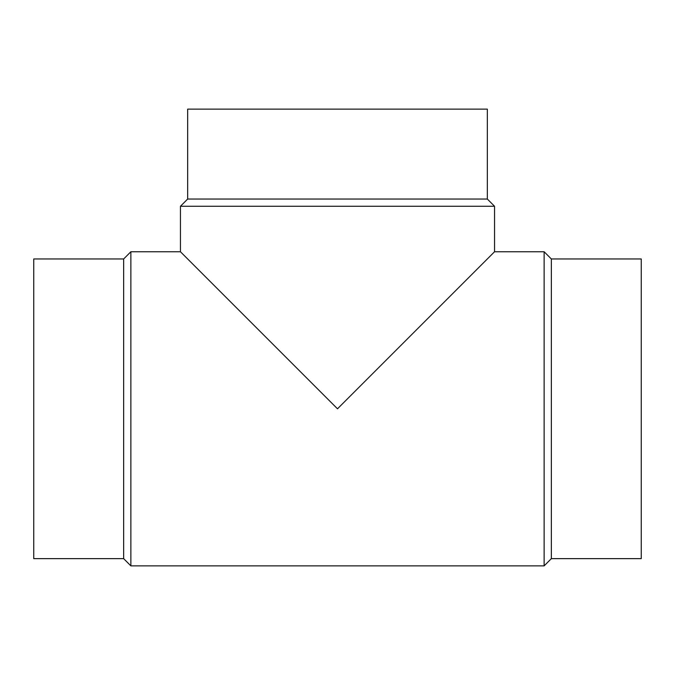 <?xml version="1.0" encoding="UTF-8"?>
<svg xmlns="http://www.w3.org/2000/svg" width="675" height="675" viewBox="0 0 675 675"><rect width="100%" height="100%" fill="white"/><g stroke="black" fill="none" stroke-linecap="round" stroke-linejoin="round"><path stroke-width="1.01" d="M123.652 258.972L33.75 258.972L33.75 558.638L123.652 558.638L130.866 565.861L544.134 565.861L551.348 558.638L641.25 558.638L641.25 258.972L551.348 258.972L544.134 251.758L494.547 251.758L494.547 206.263L487.333 199.041L487.333 109.139L187.667 109.139L187.667 199.041L180.453 206.263L180.453 251.758L130.866 251.758L123.652 258.972L123.652 558.638M180.453 206.263L494.547 206.263M494.547 251.758L337.5 408.805L180.453 251.758M187.667 199.041L487.333 199.041M551.348 558.638L551.348 258.972M544.134 565.861L544.134 251.758M130.866 565.861L130.866 251.758"/></g></svg>
